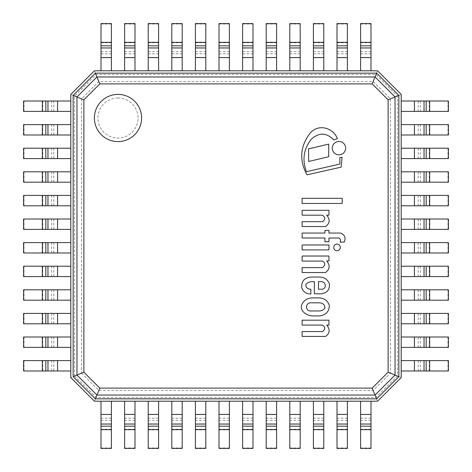 <?xml version="1.0" encoding="UTF-8"?>
<svg xmlns="http://www.w3.org/2000/svg" width="472" height="472" viewBox="0 0 472 472"><rect width="100%" height="100%" fill="white"/><g stroke="black" fill="none" stroke-linecap="round" stroke-linejoin="round"><path stroke-width="0.35" stroke-dasharray="2.36 1.77" d="M141.6 118A23.6 23.6 0 0 1 118 141.6A23.6 23.6 0 0 1 94.4 118A23.6 23.6 0 0 1 118 94.4A23.6 23.6 0 0 1 141.6 118A23.6 23.6 0 0 0 106.2 97.562A23.6 23.6 0 0 0 106.2 138.438A23.6 23.6 0 0 0 141.6 118M81.526 373.157L98.843 390.474L373.157 390.474L390.474 373.157L390.474 98.843L373.157 81.526L98.843 81.526L81.526 98.843L81.526 373.157L70.8 377.6L94.4 401.2L377.6 401.2L401.2 377.6L401.2 94.4L377.6 70.8L94.4 70.8L70.8 94.4L70.8 377.6L94.4 401.2L377.6 401.2L401.2 377.6L401.2 94.4L377.6 70.8L94.4 70.8L70.8 94.4L70.8 377.6M81.526 98.843L70.8 94.4M98.843 390.474L94.4 401.2M373.157 390.474L377.6 401.2M390.474 373.157L401.2 377.6M390.474 98.843L401.2 94.4M373.157 81.526L377.6 70.8M98.843 81.526L94.4 70.8M118 94.4A23.6 23.6 0 0 0 94.4 118A23.6 23.6 0 0 0 118 141.6A23.6 23.6 0 0 0 141.6 118A23.6 23.6 0 0 0 118 94.4A23.6 23.6 0 0 0 94.4 118A23.6 23.6 0 0 0 118 141.6A23.6 23.6 0 0 0 141.6 118A23.6 23.6 0 0 0 118 94.4A23.6 23.6 0 0 0 94.4 118A23.6 23.6 0 0 0 118 141.6A23.6 23.6 0 0 0 141.6 118A23.6 23.6 0 0 0 118 94.4M57.566 370.992L70.8 370.992L70.8 360.608L24.013 360.608L24.013 370.992L57.566 370.992L57.566 360.608M23.6 360.608L24.013 360.608M23.6 370.992L24.013 370.992M57.566 347.392L70.8 347.392L70.8 337.008L24.013 337.008L24.013 347.392L57.566 347.392L57.566 337.008M23.6 337.008L24.013 337.008M23.6 347.392L24.013 347.392M57.566 323.792L70.8 323.792L70.8 313.408L24.013 313.408L24.013 323.792L57.566 323.792L57.566 313.408M23.6 313.408L24.013 313.408M23.6 323.792L24.013 323.792M57.566 300.192L70.8 300.192L70.8 289.808L24.013 289.808L24.013 300.192L57.566 300.192L57.566 289.808M23.6 289.808L24.013 289.808M23.6 300.192L24.013 300.192M57.566 276.592L70.8 276.592L70.8 266.208L24.013 266.208L24.013 276.592L57.566 276.592L57.566 266.208M23.6 266.208L24.013 266.208M23.6 276.592L24.013 276.592M57.566 252.992L70.8 252.992L70.8 242.608L24.013 242.608L24.013 252.992L57.566 252.992L57.566 242.608M23.6 242.608L24.013 242.608M23.6 252.992L24.013 252.992M57.566 229.392L70.8 229.392L70.8 219.008L24.013 219.008L24.013 229.392L57.566 229.392L57.566 219.008M23.6 219.008L24.013 219.008M23.6 229.392L24.013 229.392M57.566 205.792L70.8 205.792L70.8 195.408L24.013 195.408L24.013 205.792L57.566 205.792L57.566 195.408M23.6 195.408L24.013 195.408M23.6 205.792L24.013 205.792M57.566 182.192L70.8 182.192L70.8 171.808L24.013 171.808L24.013 182.192L57.566 182.192L57.566 171.808M23.6 171.808L24.013 171.808M23.6 182.192L24.013 182.192M57.566 158.592L70.8 158.592L70.8 148.208L24.013 148.208L24.013 158.592L57.566 158.592L57.566 148.208M23.6 148.208L24.013 148.208M23.6 158.592L24.013 158.592M57.566 134.992L70.8 134.992L70.8 124.608L24.013 124.608L24.013 134.992L57.566 134.992L57.566 124.608M23.6 124.608L24.013 124.608M23.6 134.992L24.013 134.992M57.566 111.392L70.8 111.392L70.8 101.008L24.013 101.008L24.013 111.392L57.566 111.392L57.566 101.008M23.6 101.008L24.013 101.008M23.6 111.392L24.013 111.392M370.992 414.434L370.992 401.2L360.608 401.2L360.608 447.987L370.992 447.987L370.992 414.434L360.608 414.434M360.608 448.4L360.608 447.987M370.992 448.4L370.992 447.987M347.392 414.434L347.392 401.2L337.008 401.2L337.008 447.987L347.392 447.987L347.392 414.434L337.008 414.434M337.008 448.4L337.008 447.987M347.392 448.4L347.392 447.987M323.792 414.434L323.792 401.2L313.408 401.2L313.408 447.987L323.792 447.987L323.792 414.434L313.408 414.434M313.408 448.4L313.408 447.987M323.792 448.4L323.792 447.987M300.192 414.434L300.192 401.2L289.808 401.2L289.808 447.987L300.192 447.987L300.192 414.434L289.808 414.434M289.808 448.4L289.808 447.987M300.192 448.4L300.192 447.987M276.592 414.434L276.592 401.2L266.208 401.2L266.208 447.987L276.592 447.987L276.592 414.434L266.208 414.434M266.208 448.4L266.208 447.987M276.592 448.4L276.592 447.987M252.992 414.434L252.992 401.2L242.608 401.2L242.608 447.987L252.992 447.987L252.992 414.434L242.608 414.434M242.608 448.4L242.608 447.987M252.992 448.4L252.992 447.987M229.392 414.434L229.392 401.2L219.008 401.2L219.008 447.987L229.392 447.987L229.392 414.434L219.008 414.434M219.008 448.4L219.008 447.987M229.392 448.4L229.392 447.987M205.792 414.434L205.792 401.2L195.408 401.2L195.408 447.987L205.792 447.987L205.792 414.434L195.408 414.434M195.408 448.4L195.408 447.987M205.792 448.4L205.792 447.987M182.192 414.434L182.192 401.2L171.808 401.2L171.808 447.987L182.192 447.987L182.192 414.434L171.808 414.434M171.808 448.4L171.808 447.987M182.192 448.4L182.192 447.987M158.592 414.434L158.592 401.2L148.208 401.2L148.208 447.987L158.592 447.987L158.592 414.434L148.208 414.434M148.208 448.4L148.208 447.987M158.592 448.4L158.592 447.987M134.992 414.434L134.992 401.2L124.608 401.2L124.608 447.987L134.992 447.987L134.992 414.434L124.608 414.434M124.608 448.4L124.608 447.987M134.992 448.4L134.992 447.987M111.392 414.434L111.392 401.2L101.008 401.2L101.008 447.987L111.392 447.987L111.392 414.434L101.008 414.434M101.008 448.4L101.008 447.987M111.392 448.4L111.392 447.987M414.434 101.008L401.2 101.008L401.2 111.392L447.987 111.392L447.987 101.008L414.434 101.008L414.434 111.392M448.4 111.392L447.987 111.392M448.4 101.008L447.987 101.008M414.434 124.608L401.2 124.608L401.2 134.992L447.987 134.992L447.987 124.608L414.434 124.608L414.434 134.992M448.4 134.992L447.987 134.992M448.4 124.608L447.987 124.608M414.434 148.208L401.2 148.208L401.2 158.592L447.987 158.592L447.987 148.208L414.434 148.208L414.434 158.592M448.4 158.592L447.987 158.592M448.4 148.208L447.987 148.208M414.434 171.808L401.2 171.808L401.2 182.192L447.987 182.192L447.987 171.808L414.434 171.808L414.434 182.192M448.4 182.192L447.987 182.192M448.4 171.808L447.987 171.808M414.434 195.408L401.2 195.408L401.2 205.792L447.987 205.792L447.987 195.408L414.434 195.408L414.434 205.792M448.4 205.792L447.987 205.792M448.4 195.408L447.987 195.408M414.434 219.008L401.2 219.008L401.2 229.392L447.987 229.392L447.987 219.008L414.434 219.008L414.434 229.392M448.4 229.392L447.987 229.392M448.4 219.008L447.987 219.008M414.434 242.608L401.2 242.608L401.2 252.992L447.987 252.992L447.987 242.608L414.434 242.608L414.434 252.992M448.4 252.992L447.987 252.992M448.4 242.608L447.987 242.608M414.434 266.208L401.2 266.208L401.2 276.592L447.987 276.592L447.987 266.208L414.434 266.208L414.434 276.592M448.4 276.592L447.987 276.592M448.4 266.208L447.987 266.208M414.434 289.808L401.2 289.808L401.2 300.192L447.987 300.192L447.987 289.808L414.434 289.808L414.434 300.192M448.4 300.192L447.987 300.192M448.4 289.808L447.987 289.808M414.434 313.408L401.2 313.408L401.2 323.792L447.987 323.792L447.987 313.408L414.434 313.408L414.434 323.792M448.4 323.792L447.987 323.792M448.4 313.408L447.987 313.408M414.434 337.008L401.2 337.008L401.2 347.392L447.987 347.392L447.987 337.008L414.434 337.008L414.434 347.392M448.4 347.392L447.987 347.392M448.4 337.008L447.987 337.008M414.434 360.608L401.2 360.608L401.2 370.992L447.987 370.992L447.987 360.608L414.434 360.608L414.434 370.992M448.4 370.992L447.987 370.992M448.4 360.608L447.987 360.608M101.008 57.566L101.008 70.8L111.392 70.8L111.392 24.013L101.008 24.013L101.008 57.566L111.392 57.566M111.392 23.6L111.392 24.013M101.008 23.6L101.008 24.013M124.608 57.566L124.608 70.8L134.992 70.8L134.992 24.013L124.608 24.013L124.608 57.566L134.992 57.566M134.992 23.6L134.992 24.013M124.608 23.6L124.608 24.013M148.208 57.566L148.208 70.8L158.592 70.8L158.592 24.013L148.208 24.013L148.208 57.566L158.592 57.566M158.592 23.6L158.592 24.013M148.208 23.6L148.208 24.013M171.808 57.566L171.808 70.8L182.192 70.8L182.192 24.013L171.808 24.013L171.808 57.566L182.192 57.566M182.192 23.6L182.192 24.013M171.808 23.6L171.808 24.013M195.408 57.566L195.408 70.8L205.792 70.8L205.792 24.013L195.408 24.013L195.408 57.566L205.792 57.566M205.792 23.6L205.792 24.013M195.408 23.6L195.408 24.013M219.008 57.566L219.008 70.8L229.392 70.8L229.392 24.013L219.008 24.013L219.008 57.566L229.392 57.566M229.392 23.6L229.392 24.013M219.008 23.6L219.008 24.013M242.608 57.566L242.608 70.8L252.992 70.8L252.992 24.013L242.608 24.013L242.608 57.566L252.992 57.566M252.992 23.6L252.992 24.013M242.608 23.6L242.608 24.013M266.208 57.566L266.208 70.8L276.592 70.8L276.592 24.013L266.208 24.013L266.208 57.566L276.592 57.566M276.592 23.6L276.592 24.013M266.208 23.6L266.208 24.013M289.808 57.566L289.808 70.8L300.192 70.8L300.192 24.013L289.808 24.013L289.808 57.566L300.192 57.566M300.192 23.6L300.192 24.013M289.808 23.6L289.808 24.013M313.408 57.566L313.408 70.8L323.792 70.8L323.792 24.013L313.408 24.013L313.408 57.566L323.792 57.566M323.792 23.6L323.792 24.013M313.408 23.6L313.408 24.013M337.008 57.566L337.008 70.8L347.392 70.8L347.392 24.013L337.008 24.013L337.008 57.566L347.392 57.566M347.392 23.6L347.392 24.013M337.008 23.6L337.008 24.013M360.608 57.566L360.608 70.8L370.992 70.8L370.992 24.013L360.608 24.013L360.608 57.566L370.992 57.566M370.992 23.6L370.992 24.013M360.608 23.6L360.608 24.013M325.538 336.424C329.94 333.244 330.323 329.462 326.689 325.072L328.96 325.072L328.96 320.193L302.133 320.193L302.133 325.072L322.435 325.072C325.462 327.208 325.491 329.373 322.529 331.574L302.133 331.574L302.133 336.424L325.538 336.424M325.538 272.533C329.904 269.152 330.288 265.276 326.689 260.91L328.96 260.91L328.96 256.03L302.133 256.03L302.133 261.075L322.435 261.075C325.462 262.933 325.491 265.111 322.529 267.612L302.133 267.612L302.133 272.533L325.538 272.533M312.623 297.909C307.868 297.974 304.369 299.962 302.133 303.868C298.752 311.184 307.331 316.045 313.207 315.939L318.842 315.939C325.515 315.355 329.031 311.98 329.379 305.809C328.052 300.994 324.771 298.363 319.532 297.909L312.623 297.909M311.721 302.823C304.853 302.068 304.7 311.797 311.721 310.965L319.255 310.965C321.521 310.995 323.414 310.021 324.937 308.039C324.819 304.67 322.925 302.93 319.255 302.823L311.721 302.823M311.721 277.04C304.629 277.383 301.307 280.94 301.767 287.731C303.213 291.902 306.239 293.991 310.841 294.003L310.841 289.23C307.514 289.171 305.838 287.59 305.809 284.48C307.443 282.616 309.49 281.678 311.951 281.66L314.358 281.66L314.358 293.802L321.143 293.802C327.108 293.012 329.851 289.672 329.379 283.784C327.479 279.2 323.969 276.958 318.842 277.04L311.721 277.04M321.343 289.23C327.361 289.454 325.993 280.881 320.571 281.66L318.512 281.66L318.512 289.23L321.343 289.23M338.955 238.006C340.524 238.808 340.914 240.165 340.123 242.077L344.212 242.077C346.041 237.941 344.867 234.938 340.69 233.056L328.96 233.056L328.96 230.395L324.937 230.395L324.937 233.056L302.133 233.056L302.133 238.006L324.937 238.006L324.937 241.747L328.96 241.747L328.96 238.006L338.955 238.006M306.476 171.702C301.986 159.813 303.62 148.969 311.367 139.169C319.113 132.243 326.6 132.52 333.828 140.007L337.409 138.573C333.055 127.322 317.638 123.381 309.673 133.718C300.05 146.821 299.165 160.521 307.012 174.817L341.167 167.129L342.035 157.282L339.869 157.589L339.869 164.049L306.476 171.702M325.538 226.525C329.94 223.35 330.323 219.568 326.689 215.179L328.96 215.179L328.96 210.3L302.133 210.3L302.133 215.179L322.435 215.179C325.462 217.309 325.491 219.474 322.529 221.675L302.133 221.675L302.133 226.525L325.538 226.525M337.008 250.685A3.304 3.304 0 0 0 340.312 247.381A3.304 3.304 0 0 0 337.008 244.083A3.304 3.304 0 0 0 333.704 247.381A3.304 3.304 0 0 0 337.008 250.685M338.955 154.834A6.679 6.679 0 0 0 345.634 148.155A6.679 6.679 0 0 0 338.955 141.47A6.679 6.679 0 0 0 332.27 148.155A6.679 6.679 0 0 0 338.955 154.834M302.133 249.894L328.96 249.894L328.96 244.98L302.133 244.98L302.133 249.894M308.511 148.892L308.682 161.459L328.707 156.739L328.707 144.125L308.511 148.892M302.133 198.305L302.133 203.462L342.212 203.462L342.212 198.305L302.133 198.305M118 97.94A20.06 20.06 0 0 0 100.63 128.03A20.06 20.06 0 0 0 135.37 128.03A20.06 20.06 0 0 0 118 97.94M74.6 376.025L74.6 95.975L95.975 74.6L376.025 74.6L397.4 95.975L397.4 376.025L376.025 397.4L95.975 397.4L74.6 376.025M53.814 370.992L53.814 360.608M51.672 370.992L51.672 360.608M42.745 370.992L42.745 360.608M53.814 347.392L53.814 337.008M51.672 347.392L51.672 337.008M42.745 347.392L42.745 337.008M53.814 323.792L53.814 313.408M51.672 323.792L51.672 313.408M42.745 323.792L42.745 313.408M53.814 300.192L53.814 289.808M51.672 300.192L51.672 289.808M42.745 300.192L42.745 289.808M53.814 276.592L53.814 266.208M51.672 276.592L51.672 266.208M42.745 276.592L42.745 266.208M53.814 252.992L53.814 242.608M51.672 252.992L51.672 242.608M42.745 252.992L42.745 242.608M53.814 229.392L53.814 219.008M51.672 229.392L51.672 219.008M42.745 229.392L42.745 219.008M53.814 205.792L53.814 195.408M51.672 205.792L51.672 195.408M42.745 205.792L42.745 195.408M53.814 182.192L53.814 171.808M51.672 182.192L51.672 171.808M42.745 182.192L42.745 171.808M53.814 158.592L53.814 148.208M51.672 158.592L51.672 148.208M42.745 158.592L42.745 148.208M53.814 134.992L53.814 124.608M51.672 134.992L51.672 124.608M42.745 134.992L42.745 124.608M53.814 111.392L53.814 101.008M51.672 111.392L51.672 101.008M42.745 111.392L42.745 101.008M370.992 418.186L360.608 418.186M370.992 420.328L360.608 420.328M370.992 429.254L360.608 429.254M347.392 418.186L337.008 418.186M347.392 420.328L337.008 420.328M347.392 429.254L337.008 429.254M323.792 418.186L313.408 418.186M323.792 420.328L313.408 420.328M323.792 429.254L313.408 429.254M300.192 418.186L289.808 418.186M300.192 420.328L289.808 420.328M300.192 429.254L289.808 429.254M276.592 418.186L266.208 418.186M276.592 420.328L266.208 420.328M276.592 429.254L266.208 429.254M252.992 418.186L242.608 418.186M252.992 420.328L242.608 420.328M252.992 429.254L242.608 429.254M229.392 418.186L219.008 418.186M229.392 420.328L219.008 420.328M229.392 429.254L219.008 429.254M205.792 418.186L195.408 418.186M205.792 420.328L195.408 420.328M205.792 429.254L195.408 429.254M182.192 418.186L171.808 418.186M182.192 420.328L171.808 420.328M182.192 429.254L171.808 429.254M158.592 418.186L148.208 418.186M158.592 420.328L148.208 420.328M158.592 429.254L148.208 429.254M134.992 418.186L124.608 418.186M134.992 420.328L124.608 420.328M134.992 429.254L124.608 429.254M111.392 418.186L101.008 418.186M111.392 420.328L101.008 420.328M111.392 429.254L101.008 429.254M418.186 101.008L418.186 111.392M420.328 101.008L420.328 111.392M429.254 101.008L429.254 111.392M418.186 124.608L418.186 134.992M420.328 124.608L420.328 134.992M429.254 124.608L429.254 134.992M418.186 148.208L418.186 158.592M420.328 148.208L420.328 158.592M429.254 148.208L429.254 158.592M418.186 171.808L418.186 182.192M420.328 171.808L420.328 182.192M429.254 171.808L429.254 182.192M418.186 195.408L418.186 205.792M420.328 195.408L420.328 205.792M429.254 195.408L429.254 205.792M418.186 219.008L418.186 229.392M420.328 219.008L420.328 229.392M429.254 219.008L429.254 229.392M418.186 242.608L418.186 252.992M420.328 242.608L420.328 252.992M429.254 242.608L429.254 252.992M418.186 266.208L418.186 276.592M420.328 266.208L420.328 276.592M429.254 266.208L429.254 276.592M418.186 289.808L418.186 300.192M420.328 289.808L420.328 300.192M429.254 289.808L429.254 300.192M418.186 313.408L418.186 323.792M420.328 313.408L420.328 323.792M429.254 313.408L429.254 323.792M418.186 337.008L418.186 347.392M420.328 337.008L420.328 347.392M429.254 337.008L429.254 347.392M418.186 360.608L418.186 370.992M420.328 360.608L420.328 370.992M429.254 360.608L429.254 370.992M101.008 53.814L111.392 53.814M101.008 51.672L111.392 51.672M101.008 42.745L111.392 42.745M124.608 53.814L134.992 53.814M124.608 51.672L134.992 51.672M124.608 42.745L134.992 42.745M148.208 53.814L158.592 53.814M148.208 51.672L158.592 51.672M148.208 42.745L158.592 42.745M171.808 53.814L182.192 53.814M171.808 51.672L182.192 51.672M171.808 42.745L182.192 42.745M195.408 53.814L205.792 53.814M195.408 51.672L205.792 51.672M195.408 42.745L205.792 42.745M219.008 53.814L229.392 53.814M219.008 51.672L229.392 51.672M219.008 42.745L229.392 42.745M242.608 53.814L252.992 53.814M242.608 51.672L252.992 51.672M242.608 42.745L252.992 42.745M266.208 53.814L276.592 53.814M266.208 51.672L276.592 51.672M266.208 42.745L276.592 42.745M289.808 53.814L300.192 53.814M289.808 51.672L300.192 51.672M289.808 42.745L300.192 42.745M313.408 53.814L323.792 53.814M313.408 51.672L323.792 51.672M313.408 42.745L323.792 42.745M337.008 53.814L347.392 53.814M337.008 51.672L347.392 51.672M337.008 42.745L347.392 42.745M360.608 53.814L370.992 53.814M360.608 51.672L370.992 51.672M360.608 42.745L370.992 42.745"/><path stroke-width="0.71" d="M401.2 94.4L377.6 70.8L94.4 70.8L70.8 94.4L70.8 377.6L94.4 401.2L377.6 401.2L401.2 377.6L401.2 94.4M388.114 99.822L388.114 372.178L372.178 388.114L99.822 388.114L83.886 372.178L83.886 99.822L99.822 83.886L372.178 83.886L388.114 99.822L398.84 95.379L376.621 73.16L95.379 73.16L73.16 95.379L73.16 376.621L95.379 398.84L376.621 398.84L398.84 376.621L398.84 95.379M372.178 83.886L376.621 73.16M388.114 372.178L398.84 376.621M372.178 388.114L376.621 398.84M99.822 388.114L95.379 398.84M83.886 372.178L73.16 376.621M83.886 99.822L73.16 95.379M99.822 83.886L95.379 73.16M118 141.6A23.6 23.6 0 0 0 141.6 118A23.6 23.6 0 0 0 118 94.4A23.6 23.6 0 0 0 94.4 118A23.6 23.6 0 0 0 118 141.6M57.566 370.992L23.6 370.992L23.6 360.608L70.8 360.608L70.8 370.992L57.566 370.992L57.566 360.608M57.566 347.392L23.6 347.392L23.6 337.008L70.8 337.008L70.8 347.392L57.566 347.392L57.566 337.008M57.566 323.792L23.6 323.792L23.6 313.408L70.8 313.408L70.8 323.792L57.566 323.792L57.566 313.408M57.566 300.192L23.6 300.192L23.6 289.808L70.8 289.808L70.8 300.192L57.566 300.192L57.566 289.808M57.566 276.592L23.6 276.592L23.6 266.208L70.8 266.208L70.8 276.592L57.566 276.592L57.566 266.208M57.566 252.992L23.6 252.992L23.6 242.608L70.8 242.608L70.8 252.992L57.566 252.992L57.566 242.608M57.566 229.392L23.6 229.392L23.6 219.008L70.8 219.008L70.8 229.392L57.566 229.392L57.566 219.008M57.566 205.792L23.6 205.792L23.6 195.408L70.8 195.408L70.8 205.792L57.566 205.792L57.566 195.408M57.566 182.192L23.6 182.192L23.6 171.808L70.8 171.808L70.8 182.192L57.566 182.192L57.566 171.808M57.566 158.592L23.6 158.592L23.6 148.208L70.8 148.208L70.8 158.592L57.566 158.592L57.566 148.208M57.566 134.992L23.6 134.992L23.6 124.608L70.8 124.608L70.8 134.992L57.566 134.992L57.566 124.608M57.566 111.392L23.6 111.392L23.6 101.008L70.8 101.008L70.8 111.392L57.566 111.392L57.566 101.008M370.992 414.434L370.992 448.4L360.608 448.4L360.608 401.2L370.992 401.2L370.992 414.434L360.608 414.434M347.392 414.434L347.392 448.4L337.008 448.4L337.008 401.2L347.392 401.2L347.392 414.434L337.008 414.434M323.792 414.434L323.792 448.4L313.408 448.4L313.408 401.2L323.792 401.2L323.792 414.434L313.408 414.434M300.192 414.434L300.192 448.4L289.808 448.4L289.808 401.2L300.192 401.2L300.192 414.434L289.808 414.434M276.592 414.434L276.592 448.4L266.208 448.4L266.208 401.2L276.592 401.2L276.592 414.434L266.208 414.434M252.992 414.434L252.992 448.4L242.608 448.4L242.608 401.2L252.992 401.2L252.992 414.434L242.608 414.434M229.392 414.434L229.392 448.4L219.008 448.4L219.008 401.2L229.392 401.2L229.392 414.434L219.008 414.434M205.792 414.434L205.792 448.4L195.408 448.4L195.408 401.2L205.792 401.2L205.792 414.434L195.408 414.434M182.192 414.434L182.192 448.4L171.808 448.4L171.808 401.2L182.192 401.2L182.192 414.434L171.808 414.434M158.592 414.434L158.592 448.4L148.208 448.4L148.208 401.2L158.592 401.2L158.592 414.434L148.208 414.434M134.992 414.434L134.992 448.4L124.608 448.4L124.608 401.2L134.992 401.2L134.992 414.434L124.608 414.434M111.392 414.434L111.392 448.4L101.008 448.4L101.008 401.2L111.392 401.2L111.392 414.434L101.008 414.434M414.434 101.008L448.4 101.008L448.4 111.392L401.2 111.392L401.2 101.008L414.434 101.008L414.434 111.392M414.434 124.608L448.4 124.608L448.4 134.992L401.2 134.992L401.2 124.608L414.434 124.608L414.434 134.992M414.434 148.208L448.4 148.208L448.4 158.592L401.2 158.592L401.2 148.208L414.434 148.208L414.434 158.592M414.434 171.808L448.4 171.808L448.4 182.192L401.2 182.192L401.2 171.808L414.434 171.808L414.434 182.192M414.434 195.408L448.4 195.408L448.4 205.792L401.2 205.792L401.2 195.408L414.434 195.408L414.434 205.792M414.434 219.008L448.4 219.008L448.4 229.392L401.2 229.392L401.2 219.008L414.434 219.008L414.434 229.392M414.434 242.608L448.4 242.608L448.4 252.992L401.2 252.992L401.2 242.608L414.434 242.608L414.434 252.992M414.434 266.208L448.4 266.208L448.4 276.592L401.2 276.592L401.2 266.208L414.434 266.208L414.434 276.592M414.434 289.808L448.4 289.808L448.4 300.192L401.2 300.192L401.2 289.808L414.434 289.808L414.434 300.192M414.434 313.408L448.4 313.408L448.4 323.792L401.2 323.792L401.2 313.408L414.434 313.408L414.434 323.792M414.434 337.008L448.4 337.008L448.4 347.392L401.2 347.392L401.2 337.008L414.434 337.008L414.434 347.392M414.434 360.608L448.4 360.608L448.4 370.992L401.2 370.992L401.2 360.608L414.434 360.608L414.434 370.992M101.008 57.566L101.008 23.6L111.392 23.6L111.392 70.8L101.008 70.8L101.008 57.566L111.392 57.566M124.608 57.566L124.608 23.6L134.992 23.6L134.992 70.8L124.608 70.8L124.608 57.566L134.992 57.566M148.208 57.566L148.208 23.6L158.592 23.6L158.592 70.8L148.208 70.8L148.208 57.566L158.592 57.566M171.808 57.566L171.808 23.6L182.192 23.6L182.192 70.8L171.808 70.8L171.808 57.566L182.192 57.566M195.408 57.566L195.408 23.6L205.792 23.6L205.792 70.8L195.408 70.8L195.408 57.566L205.792 57.566M219.008 57.566L219.008 23.6L229.392 23.6L229.392 70.8L219.008 70.8L219.008 57.566L229.392 57.566M242.608 57.566L242.608 23.6L252.992 23.6L252.992 70.8L242.608 70.8L242.608 57.566L252.992 57.566M266.208 57.566L266.208 23.6L276.592 23.6L276.592 70.8L266.208 70.8L266.208 57.566L276.592 57.566M289.808 57.566L289.808 23.6L300.192 23.6L300.192 70.8L289.808 70.8L289.808 57.566L300.192 57.566M313.408 57.566L313.408 23.6L323.792 23.6L323.792 70.8L313.408 70.8L313.408 57.566L323.792 57.566M337.008 57.566L337.008 23.6L347.392 23.6L347.392 70.8L337.008 70.8L337.008 57.566L347.392 57.566M360.608 57.566L360.608 23.6L370.992 23.6L370.992 70.8L360.608 70.8L360.608 57.566L370.992 57.566M325.538 336.424C329.94 333.244 330.323 329.462 326.689 325.072L328.96 325.072L328.96 320.193L302.133 320.193L302.133 325.072L322.435 325.072C325.462 327.208 325.491 329.373 322.529 331.574L302.133 331.574L302.133 336.424L325.538 336.424M325.538 272.533C329.904 269.152 330.288 265.276 326.689 260.91L328.96 260.91L328.96 256.03L302.133 256.03L302.133 261.075L322.435 261.075C325.462 262.933 325.491 265.111 322.529 267.612L302.133 267.612L302.133 272.533L325.538 272.533M312.623 297.909C307.868 297.974 304.369 299.962 302.133 303.868C298.752 311.184 307.331 316.045 313.207 315.939L318.842 315.939C325.515 315.355 329.031 311.98 329.379 305.809C328.052 300.994 324.771 298.363 319.532 297.909L312.623 297.909M311.721 310.965L319.255 310.965C321.521 310.995 323.414 310.021 324.937 308.039C324.819 304.67 322.925 302.93 319.255 302.823L311.721 302.823C304.853 302.068 304.7 311.797 311.721 310.965M311.721 277.04C304.629 277.383 301.307 280.94 301.767 287.731C303.213 291.902 306.239 293.991 310.841 294.003L310.841 289.23C307.514 289.171 305.838 287.59 305.809 284.48C307.443 282.616 309.49 281.678 311.951 281.66L314.358 281.66L314.358 293.802L321.143 293.802C327.108 293.012 329.851 289.672 329.379 283.784C327.479 279.2 323.969 276.958 318.842 277.04L311.721 277.04M320.571 281.66L318.512 281.66L318.512 289.23L321.343 289.23C327.361 289.454 325.993 280.881 320.571 281.66M338.955 238.006C340.524 238.808 340.914 240.165 340.123 242.077L344.212 242.077C346.041 237.941 344.867 234.938 340.69 233.056L328.96 233.056L328.96 230.395L324.937 230.395L324.937 233.056L302.133 233.056L302.133 238.006L324.937 238.006L324.937 241.747L328.96 241.747L328.96 238.006L338.955 238.006M306.476 171.702C301.986 159.813 303.62 148.969 311.367 139.169C319.113 132.243 326.6 132.52 333.828 140.007L337.409 138.573C333.055 127.322 317.638 123.381 309.673 133.718C300.05 146.821 299.165 160.521 307.012 174.817L341.167 167.129L342.035 157.282L339.869 157.589L339.869 164.049L306.476 171.702M325.538 226.525C329.94 223.35 330.323 219.568 326.689 215.179L328.96 215.179L328.96 210.3L302.133 210.3L302.133 215.179L322.435 215.179C325.462 217.309 325.491 219.474 322.529 221.675L302.133 221.675L302.133 226.525L325.538 226.525M337.008 250.685A3.304 3.304 0 0 0 340.312 247.381A3.304 3.304 0 0 0 337.008 244.083A3.304 3.304 0 0 0 333.704 247.381A3.304 3.304 0 0 0 337.008 250.685M338.955 154.834A6.679 6.679 0 0 0 345.634 148.155A6.679 6.679 0 0 0 338.955 141.47A6.679 6.679 0 0 0 332.27 148.155A6.679 6.679 0 0 0 338.955 154.834M302.133 249.894L328.96 249.894L328.96 244.98L302.133 244.98L302.133 249.894M308.511 148.892L308.682 161.459L328.707 156.739L328.707 144.125L308.511 148.892M302.133 198.305L302.133 203.462L342.212 203.462L342.212 198.305L302.133 198.305M395.04 96.949L375.051 76.96L96.949 76.96L76.96 96.949L76.96 375.051L96.949 395.04L375.051 395.04L395.04 375.051L395.04 96.949M45.813 370.992L45.813 360.608M47.961 370.992L47.961 360.608M42.332 370.992L42.332 360.608M45.813 347.392L45.813 337.008M47.961 347.392L47.961 337.008M42.332 347.392L42.332 337.008M45.813 323.792L45.813 313.408M47.961 323.792L47.961 313.408M42.332 323.792L42.332 313.408M45.813 300.192L45.813 289.808M47.961 300.192L47.961 289.808M42.332 300.192L42.332 289.808M45.813 276.592L45.813 266.208M47.961 276.592L47.961 266.208M42.332 276.592L42.332 266.208M45.813 252.992L45.813 242.608M47.961 252.992L47.961 242.608M42.332 252.992L42.332 242.608M45.813 229.392L45.813 219.008M47.961 229.392L47.961 219.008M42.332 229.392L42.332 219.008M45.813 205.792L45.813 195.408M47.961 205.792L47.961 195.408M42.332 205.792L42.332 195.408M45.813 182.192L45.813 171.808M47.961 182.192L47.961 171.808M42.332 182.192L42.332 171.808M45.813 158.592L45.813 148.208M47.961 158.592L47.961 148.208M42.332 158.592L42.332 148.208M45.813 134.992L45.813 124.608M47.961 134.992L47.961 124.608M42.332 134.992L42.332 124.608M45.813 111.392L45.813 101.008M47.961 111.392L47.961 101.008M42.332 111.392L42.332 101.008M370.992 426.186L360.608 426.186M370.992 424.039L360.608 424.039M370.992 429.667L360.608 429.667M347.392 426.186L337.008 426.186M347.392 424.039L337.008 424.039M347.392 429.667L337.008 429.667M323.792 426.186L313.408 426.186M323.792 424.039L313.408 424.039M323.792 429.667L313.408 429.667M300.192 426.186L289.808 426.186M300.192 424.039L289.808 424.039M300.192 429.667L289.808 429.667M276.592 426.186L266.208 426.186M276.592 424.039L266.208 424.039M276.592 429.667L266.208 429.667M252.992 426.186L242.608 426.186M252.992 424.039L242.608 424.039M252.992 429.667L242.608 429.667M229.392 426.186L219.008 426.186M229.392 424.039L219.008 424.039M229.392 429.667L219.008 429.667M205.792 426.186L195.408 426.186M205.792 424.039L195.408 424.039M205.792 429.667L195.408 429.667M182.192 426.186L171.808 426.186M182.192 424.039L171.808 424.039M182.192 429.667L171.808 429.667M158.592 426.186L148.208 426.186M158.592 424.039L148.208 424.039M158.592 429.667L148.208 429.667M134.992 426.186L124.608 426.186M134.992 424.039L124.608 424.039M134.992 429.667L124.608 429.667M111.392 426.186L101.008 426.186M111.392 424.039L101.008 424.039M111.392 429.667L101.008 429.667M426.186 101.008L426.186 111.392M424.039 101.008L424.039 111.392M429.667 101.008L429.667 111.392M426.186 124.608L426.186 134.992M424.039 124.608L424.039 134.992M429.667 124.608L429.667 134.992M426.186 148.208L426.186 158.592M424.039 148.208L424.039 158.592M429.667 148.208L429.667 158.592M426.186 171.808L426.186 182.192M424.039 171.808L424.039 182.192M429.667 171.808L429.667 182.192M426.186 195.408L426.186 205.792M424.039 195.408L424.039 205.792M429.667 195.408L429.667 205.792M426.186 219.008L426.186 229.392M424.039 219.008L424.039 229.392M429.667 219.008L429.667 229.392M426.186 242.608L426.186 252.992M424.039 242.608L424.039 252.992M429.667 242.608L429.667 252.992M426.186 266.208L426.186 276.592M424.039 266.208L424.039 276.592M429.667 266.208L429.667 276.592M426.186 289.808L426.186 300.192M424.039 289.808L424.039 300.192M429.667 289.808L429.667 300.192M426.186 313.408L426.186 323.792M424.039 313.408L424.039 323.792M429.667 313.408L429.667 323.792M426.186 337.008L426.186 347.392M424.039 337.008L424.039 347.392M429.667 337.008L429.667 347.392M426.186 360.608L426.186 370.992M424.039 360.608L424.039 370.992M429.667 360.608L429.667 370.992M101.008 45.813L111.392 45.813M101.008 47.961L111.392 47.961M101.008 42.332L111.392 42.332M124.608 45.813L134.992 45.813M124.608 47.961L134.992 47.961M124.608 42.332L134.992 42.332M148.208 45.813L158.592 45.813M148.208 47.961L158.592 47.961M148.208 42.332L158.592 42.332M171.808 45.813L182.192 45.813M171.808 47.961L182.192 47.961M171.808 42.332L182.192 42.332M195.408 45.813L205.792 45.813M195.408 47.961L205.792 47.961M195.408 42.332L205.792 42.332M219.008 45.813L229.392 45.813M219.008 47.961L229.392 47.961M219.008 42.332L229.392 42.332M242.608 45.813L252.992 45.813M242.608 47.961L252.992 47.961M242.608 42.332L252.992 42.332M266.208 45.813L276.592 45.813M266.208 47.961L276.592 47.961M266.208 42.332L276.592 42.332M289.808 45.813L300.192 45.813M289.808 47.961L300.192 47.961M289.808 42.332L300.192 42.332M313.408 45.813L323.792 45.813M313.408 47.961L323.792 47.961M313.408 42.332L323.792 42.332M337.008 45.813L347.392 45.813M337.008 47.961L347.392 47.961M337.008 42.332L347.392 42.332M360.608 45.813L370.992 45.813M360.608 47.961L370.992 47.961M360.608 42.332L370.992 42.332"/></g></svg>
